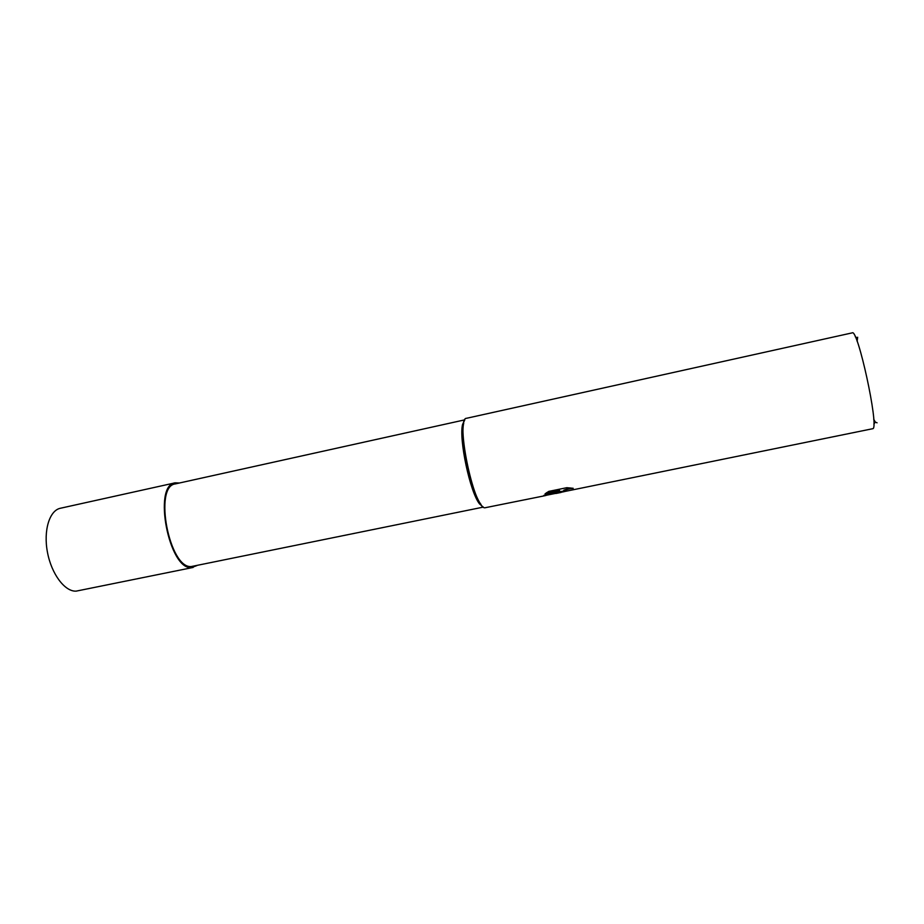 <?xml version="1.0" encoding="UTF-8"?>
<svg xmlns="http://www.w3.org/2000/svg" width="924" height="924" viewBox="0 0 924 924"><rect width="100%" height="100%" fill="white"/><g stroke="black" fill="none" stroke-linecap="round" stroke-linejoin="round"><path stroke-width="1.39" d="M483.125 506.987L479.475 503.834C470.027 492.146 458.72 438.935 462.589 424.416L464.749 419.981M483.379 507.103L191.395 566.528C169.346 569.196 153.326 485.932 175.421 483.887L464.818 419.843M479.475 503.834L481.081 504.585C471.425 492.619 459.806 437.941 463.744 423.077L462.589 424.416M564.114 491.614L873.064 428.644C878.886 425.444 857.726 328.216 852.24 332.859L466.562 418.283C455.07 417.694 473.481 508.212 484.8 507.807L544.998 495.703L543.774 495.426L559.621 490.852L545.056 493.832L548.775 491.395L566.851 487.687L573.203 488.299C568.664 488.831 565.58 489.732 563.952 490.991L564.125 491.614L559.32 492.596L559.089 491.753L557.288 493.012L543.959 495.726M557.288 493.012L554.619 493.589M554.492 493.578L552.956 493.301M558.951 491.06L559.089 491.753M547.724 494.363L555.786 492.723L558.801 491.106M559.043 491.811L563.859 491.071M564.31 491.626L559.424 492.608L564.264 491.626M564.114 490.863L563.802 490.217L570.085 487.907M546.534 492.711L559.47 490.067L559.621 490.852M550.588 493.774L547.031 495.102M546.8 495.183L544.998 495.703M544.017 495.749L557.172 493.07M857.657 337.237L857.137 341.314M873.7 419.196L875.317 422.106L877.061 422.811M196.962 565.557L191.568 567.602C168.953 570.385 152.495 484.927 175.156 482.836L179.406 482.998M193.151 567.44L76.115 591.141C64.899 591.799 51.513 574.127 47.459 552.298C43.278 530.491 49.503 510.418 60.395 508.258L175.156 482.836M563.952 490.991L563.802 490.217M555.925 493.485L561.122 492.423M857.426 337.999L855.266 336.752M875.317 422.106L873.85 424.116"/></g></svg>
